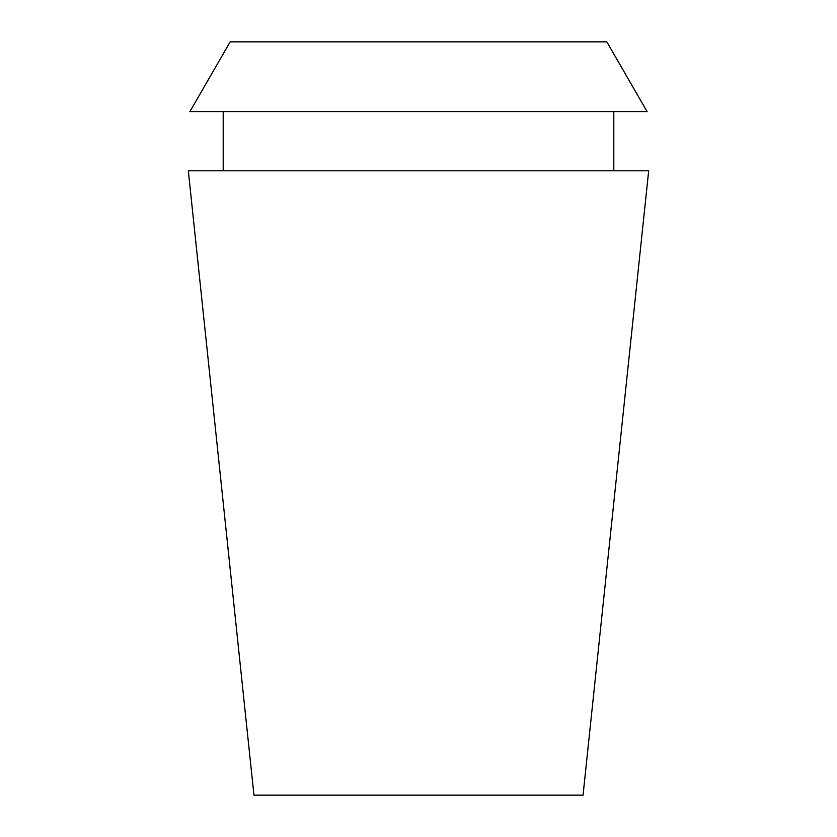 <?xml version="1.0" encoding="UTF-8"?>
<svg xmlns="http://www.w3.org/2000/svg" width="837" height="837" viewBox="0 0 837 837"><rect width="100%" height="100%" fill="white"/><g stroke="black" fill="none" stroke-linecap="round" stroke-linejoin="round"><path stroke-width="1.26" d="M418.5 795.15L583.054 795.15L648.675 170.79L188.325 170.79L253.946 795.15L418.5 795.15M606.825 41.85L230.175 41.85L189.905 111.603L647.095 111.603L606.825 41.85M613.803 170.79L613.803 111.603M223.197 170.79L223.197 111.603"/></g></svg>
